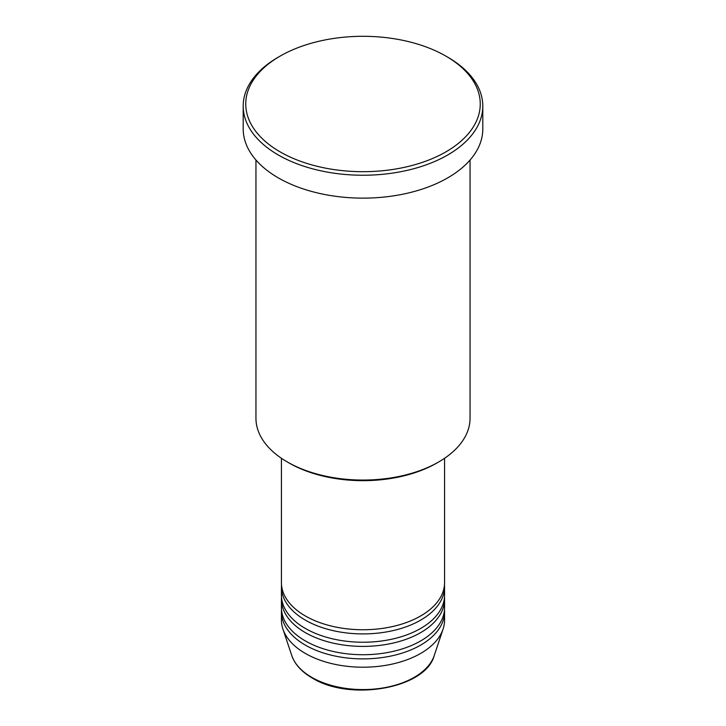 <?xml version="1.0" encoding="UTF-8"?>
<svg xmlns="http://www.w3.org/2000/svg" width="726" height="726" viewBox="0 0 726 726"><rect width="100%" height="100%" fill="white"/><g stroke="black" fill="none" stroke-linecap="round" stroke-linejoin="round"><path stroke-width="1.09" d="M281.434 458.278L281.434 582.66A81.566 47.09 0 0 0 305.328 615.957A81.566 47.09 0 0 0 394.209 626.166A81.566 47.09 0 0 0 444.566 582.66L444.566 458.278M281.516 584.739A81.566 47.09 0 0 0 281.434 586.826A81.566 47.09 0 0 0 305.328 620.122A81.566 47.09 0 0 0 394.209 630.331A81.566 47.09 0 0 0 444.566 586.826A81.566 47.09 0 0 0 444.484 584.739M281.434 586.826L281.434 595.148A81.566 47.09 0 0 0 305.328 628.444A81.566 47.09 0 0 0 394.209 638.653A81.566 47.09 0 0 0 444.566 595.148L444.566 586.826M281.516 597.226A81.566 47.09 0 0 0 281.434 599.313A81.566 47.09 0 0 0 305.328 632.609A81.566 47.09 0 0 0 394.209 642.819A81.566 47.09 0 0 0 444.566 599.313A81.566 47.09 0 0 0 444.484 597.226M281.434 599.313L281.434 607.635A81.566 47.09 0 0 0 305.328 640.931A81.566 47.09 0 0 0 394.209 651.14A81.566 47.09 0 0 0 444.566 607.635L444.566 599.313M281.516 609.713A81.566 47.09 0 0 0 281.434 611.8A81.566 47.09 0 0 0 305.328 645.096A81.566 47.09 0 0 0 394.209 655.306A81.566 47.09 0 0 0 444.566 611.8A81.566 47.09 0 0 0 444.484 609.713M438.704 461.954L436.898 462.997A104.508 60.331 180 0 1 289.102 462.997L287.305 461.954A107.049 61.81 0 0 0 438.704 461.954A107.049 61.81 0 0 0 470.049 418.249L470.049 160.01M280.091 151.861A117.249 67.69 0 0 0 445.909 151.861A117.249 67.69 0 0 0 445.909 56.129L447.706 57.163A119.799 69.161 180 0 1 447.715 57.172A119.799 69.161 180 0 1 482.799 106.078A119.799 69.161 180 0 1 408.847 169.975A119.799 69.161 180 0 1 278.294 154.983A119.799 69.161 180 0 1 243.201 106.078A119.799 69.161 180 0 1 278.285 57.172L280.091 56.129A117.249 67.69 0 0 0 280.091 151.861M243.201 106.078L243.201 128.965A119.799 69.161 0 0 0 278.294 177.87A119.799 69.161 0 0 0 408.847 192.871A119.799 69.161 0 0 0 482.799 128.965L482.799 106.078M281.434 611.8L281.434 620.122A81.566 47.09 0 0 0 282.913 629.043A81.566 47.09 0 0 0 305.328 653.418A81.566 47.09 0 0 0 386.904 665.143A81.566 47.09 0 0 0 443.087 629.043A81.566 47.09 0 0 0 444.566 620.122L444.566 611.8M447.715 57.172L445.909 56.129A117.249 67.69 0 0 0 280.091 56.129M255.951 160.01L255.951 418.249A107.049 61.81 0 0 0 287.296 461.954A107.049 61.81 0 0 0 287.305 461.954L289.102 462.997M311.726 677.322A72.509 41.863 0 0 0 384.245 687.74A72.509 41.863 0 0 0 434.193 655.651C425.509 688.629 349.814 701.615 312.198 677.984C301.689 671.886 294.892 664.435 291.807 655.651A72.509 41.863 0 0 0 311.726 677.322M434.193 655.651L443.087 629.043M291.807 655.651L282.913 629.043"/></g></svg>
